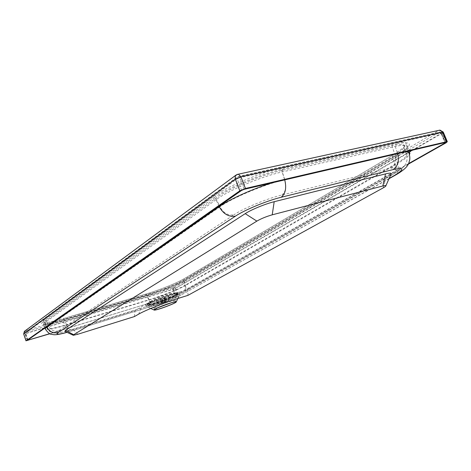 <?xml version="1.0" encoding="UTF-8"?>
<svg xmlns="http://www.w3.org/2000/svg" width="471" height="471" viewBox="0 0 471 471"><rect width="100%" height="100%" fill="white"/><g stroke="black" fill="none" stroke-linecap="round" stroke-linejoin="round"><path stroke-width="0.35" stroke-dasharray="2.35 1.77" d="M187.911 295.382L187.97 289.494L174.188 293.68C162.99 297.042 147.217 303.336 141.877 306.544L135.053 310.536L73.352 329.523C68.919 330.872 66.117 331.49 64.939 331.372M134.382 316.583L135.053 310.536M390.836 174.547L385.937 177.944L187.97 289.494M147.776 304.737C154.9 300.38 181.618 291.443 179.963 293.933C180.028 296.006 149.966 307.245 146.41 306.48C145.545 306.362 146.004 305.779 147.776 304.737M219.015 206.221L215.989 199.71L213.075 198.409L42.896 321.787L44.939 322.5C43.544 323.512 43.008 324.236 43.338 324.666L43.467 324.79C45.557 325.644 52.151 324.437 63.261 321.163L147.5 295.953C160.311 292.15 177.373 285.332 184.296 281.216L395.434 157.367C405.555 151.362 409.423 147.47 407.032 145.692L406.426 145.462C404.448 144.927 400.733 145.268 395.275 146.481L282.129 171.956C261.682 176.372 228.582 190.337 215.989 199.71L44.939 322.5L46.812 326.739M281.905 195C285.709 191.862 286.68 186.769 284.82 179.722L281.782 170.461L282.635 167.541L392.973 143.107L391.949 145.804C397.465 144.585 401.215 144.256 403.205 144.815L403.818 145.056C406.179 146.858 402.358 150.755 392.349 156.731L183.443 280.051C176.519 284.196 159.428 291.031 146.581 294.828L64.421 319.326C53.364 322.57 46.782 323.76 44.68 322.894L44.545 322.77C44.209 322.323 44.745 321.587 46.164 320.557L215.895 198.126C228.441 188.747 261.405 174.823 281.782 170.461L391.949 145.804L394.751 154.147C400.167 152.904 403.841 152.522 405.778 153.004C409.128 154.37 405.513 158.138 394.945 164.32L184.962 285.367C178.126 289.359 161.282 296.071 148.653 299.862L66.511 324.719C55.16 328.099 48.666 329.294 47.035 328.316C46.711 327.904 47.259 327.21 48.66 326.226L219.922 206.787C223.384 213.027 228.011 215.724 233.804 214.876L58.363 330.954C55.066 333.627 59.423 333.185 71.445 329.635L153.976 304.266C165.274 300.657 174.382 297.036 181.288 293.409L391.36 175.112C403.311 168.023 403.2 165.721 391.018 168.206L281.905 195C267.122 198.515 243.366 208.37 233.804 214.876M408.604 163.608L176.925 294.693L49.814 333.639M50.003 333.733L177.885 294.399L408.351 164.132M167.67 300.828C168.983 300.151 169.448 299.073 169.071 297.601L168.836 297.601C169.219 299.073 168.753 300.151 167.44 300.834L164.579 302.441L159.987 303.783L162.289 302.482L167.44 300.834M162.736 302.476L161.488 299.061L160.334 299.073L161.111 298.761L162.265 298.749L168.677 296.53L164.997 297.996L166.239 301.393M168.677 296.53L169.071 297.601M163.066 302.176L161.506 299.839L160.729 300.151L162.289 302.482M162.265 298.749L163.514 302.164M161.111 298.761L161.506 299.839M159.987 303.783L158.209 303.754L156.896 302.347L159.227 303.936L160.228 303.777M161.653 303.212L160.417 299.815L156.507 301.275L160.175 299.815L161.418 303.218L160.164 299.809L161.488 299.061M156.507 301.275L156.896 302.347M164.579 302.441L164.426 300.109L165.191 299.803L165.35 302.135M164.915 302.141L163.672 298.749L164.803 298.744L162.901 299.056L164.138 302.447M164.038 299.05L164.426 300.109M156.755 301.269L157.143 302.341M160.334 299.073L160.729 300.151M164.762 297.996L166.01 301.399M164.803 298.744L165.191 299.803M168.441 296.53L168.836 297.601M166.251 301.399L165.003 298.002L163.672 298.749M162.901 299.056L160.417 299.815M169.737 294.787C174.37 293.404 177.019 292.88 177.685 293.215C180.246 294.452 148.601 306.28 147.411 304.537C145.833 303.848 159.64 297.796 169.737 294.787M169.619 294.452L175.577 292.927L177.561 292.885C180.128 294.128 148.483 305.956 147.293 304.201L148.842 302.729C153.911 300.003 160.835 297.242 169.619 294.452M171.444 302.735C174.117 301.517 175.33 300.763 175.088 300.48C174.67 299.597 159.369 304.861 155.195 307.339L154.076 308.334L158.285 307.575M152.504 304.772C158.003 301.452 178.191 294.811 175.671 297.119C174.535 298.873 155.271 306.073 151.803 306.038C150.773 306.068 151.008 305.644 152.504 304.772M148.583 303.707C146.681 304.837 146.399 305.385 147.747 305.349C152.292 305.402 176.86 296.218 178.397 293.892C181.741 290.842 155.624 299.397 148.583 303.707M146.817 303.718C151.609 301.157 158.391 298.355 167.164 295.317L178.78 292.232C180.305 292.255 180.034 292.915 177.967 294.21C173.116 296.742 166.528 299.45 158.197 302.341L146.622 305.485C144.862 305.561 144.933 304.973 146.817 303.718M179.286 298.049L174.188 293.68M138.639 314.157L141.877 306.544M77.78 334.263L73.352 329.523M383.111 187.929L385.937 177.944M397.659 153.599L397.524 153.169L284.572 179.404L284.725 179.881M394.474 175.659L395.175 175.265C398.36 172.792 399.143 168.848 397.518 163.449C403.953 159.734 407.921 156.772 409.429 154.553M404.978 151.892L397.524 153.169L395.275 146.481L396.311 143.785L282.989 169.03C261.37 173.634 226.286 188.471 213.075 198.409M389.123 178.432L182.748 294.145C185.486 292.15 186.41 289.253 185.515 285.461L397.518 163.449L395.434 157.367L396.399 155.459C413.75 144.691 413.721 140.8 396.311 143.785M181.235 294.84C174.688 298.261 166.063 301.681 155.359 305.114L154.771 305.338C152.698 305.479 150.826 303.695 149.154 299.974C161.794 296.177 178.662 289.459 185.515 285.461L184.296 281.216L184.885 279.921L396.399 155.459M155.359 305.114L70.161 331.437C68.342 331.466 66.599 329.482 64.933 325.479L149.154 299.974L147.5 295.953L146.575 295.252L62.413 320.374L63.261 321.163L64.933 325.479C53.5 328.888 46.965 330.094 45.328 329.111L45.24 328.923M70.674 331.231L66.976 332.326M282.989 169.03L282.129 171.956L284.572 179.404L272.397 182.748M58.363 330.954C54.094 331.849 50.862 330.271 48.66 326.226L46.164 320.557L44.121 319.844L212.998 196.831C226.151 186.881 261.087 172.098 282.635 167.541M71.445 329.635L70.997 329.812C69.437 329.835 67.942 328.14 66.511 324.719L64.421 319.326L63.461 318.584C46.211 323.495 39.764 323.913 44.121 319.844M153.976 304.266L153.458 304.46C151.686 304.578 150.084 303.047 148.653 299.862L146.581 294.828L145.663 294.128C159.027 290.195 176.955 283 184.026 278.755L183.443 280.051L184.962 285.367C185.727 288.611 184.944 291.09 182.601 292.809L392.944 174.423C395.664 172.304 396.329 168.936 394.945 164.32L392.349 156.731L392.914 155.006C403.882 148.259 404.654 146.14 404.724 145.916C405.054 144.732 404.754 144.45 403.818 145.056M181.288 293.409L182.601 292.809C174.965 296.854 165.25 300.739 153.458 304.46L70.997 329.812C64.291 331.872 57.697 333.197 56.42 333.144L52.84 332.897C51.692 332.167 50.956 333.639 47.035 328.316L44.545 322.77M391.36 175.112L392.944 174.423C402.964 168.553 405.089 165.592 406.173 162.848C406.255 162.413 408.269 159.416 405.778 153.004L403.205 144.815M391.018 168.206C395.169 165.197 396.411 160.511 394.751 154.147L284.82 179.722C264.832 184.19 232.38 197.796 219.922 206.787L215.895 198.126L212.998 196.831M392.973 143.107C410.441 140.146 410.559 144.049 393.314 154.824L184.361 278.602C177.049 282.989 159.074 290.183 145.533 294.175L63.579 318.537L50.273 321.917L44.68 322.894M393.314 154.824L184.361 278.602M145.533 294.175L63.461 318.584M236.683 174.641L25.293 330.836L173.057 286.798L438.578 130.426L237.378 174.358M42.896 321.787C38.569 325.808 45.039 325.355 62.302 320.415L43.467 324.79M62.302 320.415L146.575 295.252C159.91 291.313 177.808 284.137 184.885 279.921L395.999 155.636C407.197 148.789 407.915 146.687 407.968 146.487C408.263 145.327 407.951 145.062 407.032 145.692M146.446 295.299C159.957 291.308 177.903 284.131 185.215 279.768M408.887 152.151L174.682 288.599L173.458 287.881L173.346 289.135L25.734 333.415L25.705 332.061L25.293 332.296L24.998 333.492L237.119 178.768L237.402 176.86L25.705 332.061L173.458 287.881L439.302 132.133L237.996 176.548L238.573 176.407L239.763 177.649L441.162 132.957L439.949 131.98L439.302 132.133L441.039 133.423L412.231 150.208M241.605 190.414L237.119 178.768L239.763 177.649L244.261 189.301M445.213 142.53L441.162 132.957L441.515 132.922L441.039 133.423L444.918 142.595M176.925 294.693L174.682 288.599L173.346 289.135L175.589 295.223M27.96 339.938L25.734 333.415L24.998 333.492L27.342 340.368M438.642 130.39L438.578 130.426C440.061 130.32 441.286 131.226 442.251 133.152L175.642 288.317L173.057 286.798L172.828 289.435L25.352 333.698L25.293 330.836L24.78 331.06M443.358 132.322L442.251 133.152L446.284 142.689M177.885 294.399L175.642 288.317L172.828 289.435L175.065 295.517M27.689 340.551L25.352 333.698L23.68 333.998M154.576 309.712L154.076 308.334C152.698 306.427 151.939 305.661 151.803 306.038L147.741 305.314L164.108 300.233L173.051 296.6L178.45 293.833L175.671 297.119C175.218 296.96 175.024 298.078 175.088 300.48L175.636 301.958M177.832 298.502L179.963 293.933M150.714 308.464L146.41 306.48M388.993 178.727L182.748 294.145C175.218 298.084 173.528 298.479 168.335 300.61L154.771 305.338L67.047 332.355M44.875 328.099L43.338 324.666M408.21 151.138L406.426 145.462M27.289 340.427L24.945 333.556L25.293 332.296L237.402 176.86L439.949 131.98L441.515 132.922L445.566 142.489M158.209 303.754L159.227 303.936M164.662 302.417L165.439 302.111M177.685 293.215L177.561 292.885M147.411 304.537L147.293 304.201M175.577 292.927C175.159 292.885 169.76 293.409 164.138 295.252C158.427 297.183 153.946 299.226 150.696 301.381L148.082 303.206"/><path stroke-width="0.71" d="M155.736 308.829C159.922 306.368 175.224 301.099 175.636 301.958C177.373 302.682 155.383 310.907 154.612 309.818L155.736 308.829M187.911 295.382L179.286 298.049C165.233 302.335 145.268 310.265 138.639 314.157L134.382 316.583L77.78 334.263L73.323 335.287L73.67 334.746L256.86 221.111C261.234 218.597 266.351 216.501 272.214 214.829L382.852 185.974C384.713 185.497 385.731 185.409 385.914 185.709C386.02 186.092 385.084 186.834 383.111 187.929L187.911 295.382M73.188 335.222L64.939 331.372L65.504 330.318L245.208 213.657C251.143 209.713 265.261 203.878 274.193 201.712L385.543 173.899C389.046 173.04 390.954 172.934 391.26 173.581L390.836 174.547M155.212 308.994C159.934 306.215 177.243 300.368 176.26 301.864C176.395 303.088 156.431 310.554 154.241 310.095C153.705 310.03 154.029 309.665 155.212 308.994M49.814 333.639L27.342 340.368L241.605 190.414L244.261 189.301L445.213 142.53L445.566 142.489L445.077 142.972L408.604 163.608M408.351 164.132L446.284 142.689L447.315 141.665L446.579 141.753L245.444 188.471L239.833 190.826L26.135 340.739L50.003 333.733M158.285 307.575L171.444 302.735M73.67 334.746L65.504 330.318M256.86 221.111L245.208 213.657M272.214 214.829L274.193 201.712M382.852 185.974L385.543 173.899M284.725 179.881C286.698 187.958 285.514 193.752 281.175 197.267L393.138 169.572C397.877 166.198 399.384 160.87 397.659 153.599M393.138 169.572C404.66 167.187 404.73 169.348 393.356 176.06L395.175 175.265C406.532 168.865 407.992 164.962 408.793 163.178L409.729 159.769C410.058 157.402 409.646 154.818 408.492 152.027L404.978 151.892M409.429 154.553C410.247 153.258 409.935 152.416 408.492 152.027L408.21 151.138M393.356 176.06L389.123 178.432M66.976 332.326C58.186 334.71 55.278 334.781 58.257 332.544C53.282 333.592 49.508 331.755 46.941 327.033C45.552 328.01 45.01 328.705 45.328 329.111C48.001 332.738 50.008 334.451 51.363 334.245C53.235 334.439 53.953 335.982 67.047 332.355M58.257 332.544L235.459 216.136C228.694 217.131 223.278 213.975 219.221 206.669L46.941 327.033L46.812 326.739M272.397 182.748C252.903 188.741 229.512 199.339 219.221 206.669L219.015 206.221M235.459 216.136C244.59 209.972 267.128 200.634 281.175 197.267M412.231 150.208L408.887 152.151M27.96 339.938L28.077 340.28M444.918 142.595L445.077 142.972M24.78 331.06L23.791 333.851L235.341 179.163L235.194 176.331L236.683 174.641M237.378 174.358L238.438 174.176L240.934 176.796L442.522 132.163L439.973 130.102L438.642 130.39M239.833 190.826L235.341 179.163L240.934 176.796L245.444 188.471M446.579 141.753L442.522 132.163L443.358 132.322M447.315 141.665L443.264 132.092L439.973 130.102L238.438 174.176L235.924 175.147L24.404 331.337L23.68 333.986L26.135 340.739M385.914 185.709L391.26 173.581M176.26 301.864L177.832 298.502M153.988 309.977L150.714 308.464M394.474 175.659L388.993 178.727M45.24 328.923L44.875 328.099M23.68 333.998L26.017 340.863"/></g></svg>
